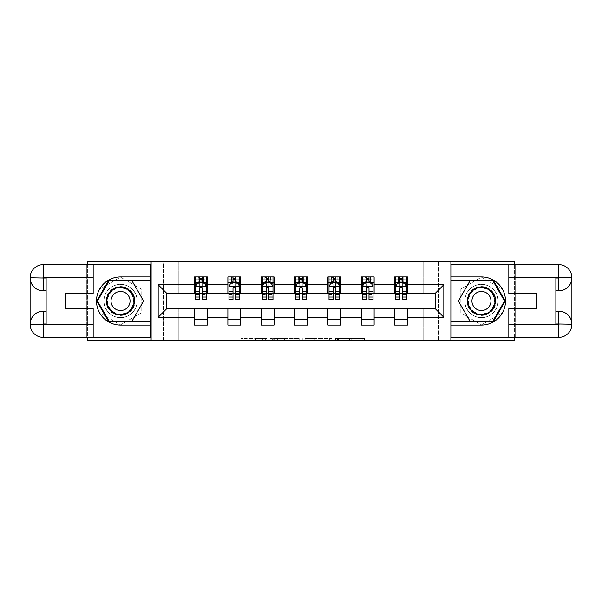 <?xml version="1.0" encoding="UTF-8"?>
<svg xmlns="http://www.w3.org/2000/svg" width="602" height="602" viewBox="0 0 602 602"><rect width="100%" height="100%" fill="white"/><g stroke="black" fill="none" stroke-linecap="round" stroke-linejoin="round"><path stroke-width="0.45" stroke-dasharray="3.01 2.26" d="M266.791 340.559L243.02 340.559L266.791 340.559L266.791 338.414L255.722 338.414L255.722 340.559L255.722 338.414L266.791 338.414L266.791 340.559L266.791 338.414L255.722 338.414L255.722 340.559L255.722 338.414L266.791 338.414L243.02 338.414L266.791 338.414M481.457 284.325A16.675 16.675 0 0 0 464.782 301A16.675 16.675 0 0 0 481.457 317.675A16.675 16.675 0 0 1 464.782 301A16.675 16.675 0 0 1 481.457 284.325A16.675 16.675 0 0 1 498.132 301A16.675 16.675 0 0 1 481.457 317.675A16.675 16.675 0 0 0 498.132 301A16.675 16.675 0 0 0 481.457 284.325A16.675 16.675 0 0 1 498.132 301A16.675 16.675 0 0 1 481.457 317.675A16.675 16.675 0 0 0 498.132 301A16.675 16.675 0 0 0 481.457 284.325A16.675 16.675 0 0 0 464.782 301A16.675 16.675 0 0 0 481.457 317.675A16.675 16.675 0 0 1 464.782 301A16.675 16.675 0 0 1 481.457 284.325M120.543 317.675A16.675 16.675 0 0 1 103.868 301A16.675 16.675 0 0 1 120.543 284.325A16.675 16.675 0 0 1 137.218 301A16.675 16.675 0 0 1 120.543 317.675A16.675 16.675 0 0 1 103.868 301A16.675 16.675 0 0 1 120.543 284.325A16.675 16.675 0 0 1 137.218 301A16.675 16.675 0 0 1 120.543 317.675A16.675 16.675 0 0 1 103.868 301A16.675 16.675 0 0 1 120.543 284.325A16.675 16.675 0 0 0 103.868 301A16.675 16.675 0 0 0 120.543 317.675A16.675 16.675 0 0 0 137.218 301A16.675 16.675 0 0 0 120.543 284.325A16.675 16.675 0 0 1 137.218 301A16.675 16.675 0 0 1 120.543 317.675M362.336 340.559L337.572 340.559L362.336 340.559L362.336 338.414L351.734 338.414L364.436 338.414L364.436 340.559L364.436 338.414L337.572 338.414L364.436 338.414L364.436 340.559L364.436 338.414L362.336 338.414L362.336 340.559M349.634 340.559L338.407 340.559L349.634 340.559L349.634 338.414L351.734 338.414L349.634 338.414L349.634 340.559L349.634 338.414L338.407 338.414L338.407 340.559L338.407 338.414L349.634 338.414L349.634 340.559M335.472 340.559L337.572 340.559L335.472 340.559L335.472 338.414L337.572 338.414L335.472 338.414L335.472 340.559M240.928 340.559L243.02 340.559L240.928 340.559L240.928 338.414L243.02 338.414L240.928 338.414L240.928 340.559M423.725 340.559L438.692 340.559L438.692 261.441L514.597 261.441L514.597 340.559L438.692 340.559L438.692 261.441L423.725 261.441L423.725 293.52L178.275 293.52L178.275 261.441L423.725 261.441L423.725 293.52L178.275 293.52L178.275 261.441L163.308 261.441L163.308 340.559L87.403 340.559L87.403 261.441L163.308 261.441L163.308 340.559L178.275 340.559L178.275 308.48L423.725 308.48L423.725 340.559L178.275 340.559L178.275 308.48L423.725 308.48L423.725 340.559M299.164 340.559L297.064 340.559L299.164 340.559L299.164 338.414L299.164 340.559M272.3 340.559L297.064 340.559L270.2 340.559L272.3 340.559L272.3 338.414L299.164 338.414L270.2 338.414L270.2 340.559L270.2 338.414L272.3 338.414L272.3 340.559M304.936 340.559L331.8 340.559L302.836 340.559L304.936 340.559L304.936 338.414L331.8 338.414L331.8 340.559L331.8 338.414L319.098 338.414L319.098 340.559M514.597 337.346L514.597 264.654M87.403 264.654L87.403 337.346M194.521 319.707L207.351 319.707L207.351 325.057L194.521 325.057L194.521 308.698L166.724 308.698L166.724 293.302L207.351 293.091L207.351 282.293L194.521 282.293L194.521 276.943L207.351 276.943L207.351 282.293M227.88 319.707L240.702 319.707L240.702 325.057L227.88 325.057L227.88 308.698L194.521 308.909M261.23 319.707L274.06 319.707L274.06 325.057L261.23 325.057L261.23 308.698L227.88 308.909M294.589 319.707L307.411 319.707L307.411 325.057L294.589 325.057L294.589 308.698L261.23 308.909M327.94 319.707L340.77 319.707L340.77 325.057L327.94 325.057L327.94 308.698L294.589 308.909M361.298 319.707L374.12 319.707L374.12 325.057L361.298 325.057L361.298 308.698L327.94 308.909M394.649 319.707L407.479 319.707L407.479 325.057L394.649 325.057L394.649 308.698L361.298 308.909M227.88 276.943L240.702 276.943L240.702 282.293L227.88 282.293L227.88 276.943M261.23 276.943L274.06 276.943L274.06 282.293L261.23 282.293L261.23 276.943M294.589 276.943L307.411 276.943L307.411 282.293L294.589 282.293L294.589 276.943M327.94 276.943L340.77 276.943L340.77 282.293L327.94 282.293L327.94 276.943M361.298 276.943L374.12 276.943L374.12 282.293L361.298 282.293L361.298 276.943M394.649 276.943L407.479 276.943L407.479 282.293L394.649 282.293L394.649 276.943M394.649 308.909L435.276 308.698L435.276 293.302L374.12 293.302L374.12 282.293M374.12 293.091L340.77 293.302L340.77 282.293M340.77 293.091L307.411 293.302L307.411 282.293M307.411 293.091L274.06 293.302L274.06 282.293M274.06 293.091L240.702 293.302L240.702 282.293M240.702 293.091L207.351 293.091M202.219 282.293L199.653 282.293M194.521 293.091L194.521 282.293M195.59 293.091L199.653 293.091M202.219 293.091L206.283 293.091M207.351 319.707L207.351 308.909M240.702 319.707L240.702 308.909M227.88 293.091L227.88 282.293M235.57 282.293L233.004 282.293M228.948 293.091L233.004 293.091M235.57 293.091L239.634 293.091M274.06 319.707L274.06 308.909M261.23 293.091L261.23 282.293M268.928 282.293L266.362 282.293M262.299 293.091L266.362 293.091M268.928 293.091L272.992 293.091M307.411 319.707L307.411 308.909M294.589 293.091L294.589 282.293M302.279 282.293L299.721 282.293M295.657 293.091L299.721 293.091M302.279 293.091L306.343 293.091M340.77 319.707L340.77 308.909M327.94 293.091L327.94 282.293M335.638 282.293L333.072 282.293M329.008 293.091L333.072 293.091M335.638 293.091L339.701 293.091M374.12 319.707L374.12 308.909M361.298 293.091L361.298 282.293M368.996 282.293L366.43 282.293M362.366 293.091L366.43 293.091M368.996 293.091L373.052 293.091M407.479 319.707L407.479 308.909M394.649 293.091L394.649 282.293M407.479 293.091L407.479 282.293M402.347 282.293L399.781 282.293M395.717 293.091L399.781 293.091M402.347 293.091L406.41 293.091M151.117 340.559L151.117 261.441M120.543 324.824L141.177 312.912L141.177 289.088L120.543 277.176L99.909 289.088L99.909 312.912L120.543 324.824L141.177 312.912L141.177 289.088L120.543 277.176L99.909 289.088L99.909 312.912L120.543 324.824M450.883 261.441L450.883 340.559M502.091 289.088L481.457 277.176L460.823 289.088L460.823 312.912L481.457 324.824L502.091 312.912L502.091 289.088L481.457 277.176L460.823 289.088L460.823 312.912L481.457 324.824L502.091 312.912L502.091 289.088M274.61 340.559L277.65 340.559L274.61 340.559L274.61 338.414L273.142 338.414L273.142 340.559L273.142 338.414L277.65 338.414L274.61 338.414L274.61 340.559M277.65 340.559L284.37 340.559L277.65 340.559L277.65 338.414L284.37 338.414L284.37 340.559L284.37 338.414L277.65 338.414L277.65 340.559M304.936 338.414L317.006 338.414L317.006 340.559L317.006 338.414L314.906 338.414L317.006 338.414L317.006 340.559L317.006 338.414L319.098 338.414M305.771 338.414L305.771 340.559L305.771 338.414M302.836 338.414L302.836 340.559L302.836 338.414M199.653 276.943L195.59 276.943L195.59 282.293L195.59 279.727L199.653 279.727L199.653 276.943L206.283 276.943L206.283 282.293L206.283 281.089L202.219 281.089M195.59 286.672L195.59 296.937L195.59 286.672L197.727 282.398L204.146 282.398L206.283 286.672L206.283 296.937L206.283 286.672M195.59 299.721L195.59 279.727L206.283 279.727L206.283 281.089M206.283 299.721L206.283 279.727L202.219 279.727L202.219 276.943M199.653 299.721L199.653 287.748L195.59 287.748M195.59 287.003L199.653 287.003L199.653 296.937L199.653 288.275C200.504 286.657 201.361 286.657 202.219 288.275L202.219 296.937L202.219 287.003L206.283 287.003M195.59 282.293L203.611 282.293L203.611 276.943L206.283 276.943M202.009 278.553L202.009 280.69L199.864 280.69L199.864 278.553L202.009 278.553L203.611 276.943L203.611 282.293L203.611 276.943L198.261 276.943L198.261 282.293L198.111 276.943L198.111 282.293M195.59 276.943L198.111 276.943M199.653 279.727L199.653 287.748M206.283 287.748L202.219 287.748L202.219 279.727M199.653 287.003L199.653 282.398M202.219 282.398L202.219 287.003M202.219 287.748L202.219 299.721M202.009 280.69L203.611 282.293L206.283 282.293M199.864 280.69L198.261 282.293M199.864 278.553L198.261 276.943M127.759 288.501A14.433 14.433 0 0 0 108.044 293.784A14.433 14.433 0 0 0 113.326 313.499A14.433 14.433 0 0 0 133.042 308.216A14.433 14.433 0 0 0 127.759 288.501M113.861 312.573A13.364 13.364 0 0 1 108.97 294.318A13.364 13.364 0 0 1 127.225 289.427A13.364 13.364 0 0 0 108.97 294.318A13.364 13.364 0 0 0 113.861 312.573A13.364 13.364 0 0 0 132.116 307.682A13.364 13.364 0 0 0 127.225 289.427A13.364 13.364 0 0 1 132.116 307.682A13.364 13.364 0 0 1 113.861 312.573A13.364 13.364 0 0 0 132.116 307.682A13.364 13.364 0 0 0 127.225 289.427M115.787 309.24A9.512 9.512 0 0 1 112.303 296.244A9.512 9.512 0 0 1 125.299 292.76A9.512 9.512 0 0 1 128.783 305.756A9.512 9.512 0 0 1 115.787 309.24M128.828 286.65A16.57 16.57 0 0 1 134.893 309.285A16.57 16.57 0 0 1 112.258 315.35A16.57 16.57 0 0 1 106.193 292.715A16.57 16.57 0 0 1 128.828 286.65A16.57 16.57 0 0 1 134.893 309.285A16.57 16.57 0 0 1 112.258 315.35A16.57 16.57 0 0 1 106.193 292.715A16.57 16.57 0 0 1 128.828 286.65M132.086 320.994L109 320.994L97.456 301L109 281.006L132.086 281.006L143.63 301L132.086 320.994M488.673 288.501A14.433 14.433 0 0 0 468.958 293.784A14.433 14.433 0 0 0 474.241 313.499A14.433 14.433 0 0 0 493.956 308.216A14.433 14.433 0 0 0 488.673 288.501M474.775 312.573A13.364 13.364 0 0 1 469.884 294.318A13.364 13.364 0 0 1 488.139 289.427A13.364 13.364 0 0 0 469.884 294.318A13.364 13.364 0 0 0 474.775 312.573A13.364 13.364 0 0 0 493.03 307.682A13.364 13.364 0 0 0 488.139 289.427A13.364 13.364 0 0 1 493.03 307.682A13.364 13.364 0 0 1 474.775 312.573A13.364 13.364 0 0 0 493.03 307.682A13.364 13.364 0 0 0 488.139 289.427M476.701 309.24A9.512 9.512 0 0 1 473.217 296.244A9.512 9.512 0 0 1 486.213 292.76A9.512 9.512 0 0 1 489.697 305.756A9.512 9.512 0 0 1 476.701 309.24M489.742 286.65A16.57 16.57 0 0 1 495.807 309.285A16.57 16.57 0 0 1 473.172 315.35A16.57 16.57 0 0 1 467.107 292.715A16.57 16.57 0 0 1 489.742 286.65A16.57 16.57 0 0 1 495.807 309.285A16.57 16.57 0 0 1 473.172 315.35A16.57 16.57 0 0 1 467.107 292.715A16.57 16.57 0 0 1 489.742 286.65M493 320.994L469.914 320.994L458.37 301L469.914 281.006L493 281.006L504.544 301L493 320.994M93.175 264.654L93.175 293.407L65.595 293.407L65.595 308.593L93.175 308.593L93.175 337.346M150.906 264.654L150.906 337.346L43.246 337.346A13.146 13.146 0 0 1 30.1 324.2L30.1 277.8A13.146 13.146 0 0 1 43.246 264.654L86.763 264.654L86.763 337.346L86.763 264.654L150.906 264.654M46.136 278.019L46.136 311.159L43.246 311.159M46.136 290.841L43.246 290.841M46.136 311.159L46.136 323.981M150.906 276.943L120.543 276.943A24.057 24.057 0 0 0 96.486 301A24.057 24.057 0 0 0 120.543 325.057L150.906 325.057M150.906 280.366L108.631 280.366L96.719 301L108.631 321.634L150.906 321.634M508.825 337.346L508.825 308.593L536.405 308.593L536.405 293.407L508.825 293.407L508.825 264.654M451.094 337.346L451.094 264.654L558.754 264.654A13.146 13.146 0 0 1 571.9 277.8L571.9 324.2A13.146 13.146 0 0 1 558.754 337.346L515.237 337.346L515.237 264.654L515.237 337.346L451.094 337.346M555.864 323.981L555.864 290.841L558.754 290.841M555.864 311.159L558.754 311.159M555.864 290.841L555.864 278.019M451.094 325.057L481.457 325.057A24.057 24.057 0 0 0 505.514 301A24.057 24.057 0 0 0 481.457 276.943L451.094 276.943M451.094 321.634L493.369 321.634L505.281 301L493.369 280.366L451.094 280.366M233.004 276.943L228.948 276.943L228.948 282.293L228.948 279.727L233.004 279.727L233.004 276.943L239.634 276.943L239.634 282.293L239.634 281.089L235.57 281.089M228.948 286.672L228.948 296.937L228.948 286.672L231.085 282.398L237.497 282.398L239.634 286.672L239.634 296.937L239.634 286.672M228.948 299.721L228.948 279.727L239.634 279.727L239.634 281.089M239.634 299.721L239.634 279.727L235.57 279.727L235.57 276.943M233.004 299.721L233.004 287.748L228.948 287.748M228.948 287.003L233.004 287.003L233.004 296.937L233.004 288.275C233.862 286.657 234.72 286.657 235.57 288.275L235.57 296.937L235.57 287.003L239.634 287.003M228.948 282.293L236.962 282.293L236.962 276.943L239.634 276.943M235.359 278.553L235.359 280.69L233.222 280.69L233.222 278.553L235.359 278.553L236.962 276.943L236.962 282.293L236.962 276.943L231.619 276.943L231.619 282.293L231.461 276.943L231.461 282.293M228.948 276.943L231.461 276.943M233.004 279.727L233.004 287.748M239.634 287.748L235.57 287.748L235.57 279.727M233.004 287.003L233.004 282.398M235.57 282.398L235.57 287.003M235.57 287.748L235.57 299.721M235.359 280.69L236.962 282.293L239.634 282.293M233.222 280.69L231.619 282.293M233.222 278.553L231.619 276.943M266.362 276.943L262.299 276.943L262.299 282.293L262.299 279.727L266.362 279.727L266.362 276.943L272.992 276.943L272.992 282.293L272.992 281.089L268.928 281.089M262.299 286.672L262.299 296.937L262.299 286.672L264.436 282.398L270.855 282.398L272.992 286.672L272.992 296.937L272.992 286.672M262.299 299.721L262.299 279.727L272.992 279.727L272.992 281.089M272.992 299.721L272.992 279.727L268.928 279.727L268.928 276.943M266.362 299.721L266.362 287.748L262.299 287.748M262.299 287.003L266.362 287.003L266.362 296.937L266.362 288.275C267.213 286.657 268.071 286.657 268.928 288.275L268.928 296.937L268.928 287.003L272.992 287.003M262.299 282.293L270.321 282.293L270.321 276.943L272.992 276.943M268.718 278.553L268.718 280.69L266.573 280.69L266.573 278.553L268.718 278.553L270.321 276.943L270.321 282.293L270.321 276.943L264.97 276.943L264.97 282.293L264.82 276.943L264.82 282.293M262.299 276.943L264.82 276.943M266.362 279.727L266.362 287.748M272.992 287.748L268.928 287.748L268.928 279.727M266.362 287.003L266.362 282.398M268.928 282.398L268.928 287.003M268.928 287.748L268.928 299.721M268.718 280.69L270.321 282.293L272.992 282.293M266.573 280.69L264.97 282.293M266.573 278.553L264.97 276.943M299.721 276.943L295.657 276.943L295.657 282.293L295.657 279.727L299.721 279.727L299.721 276.943L306.343 276.943L306.343 282.293L306.343 281.089L302.279 281.089M295.657 286.672L295.657 296.937L295.657 286.672L297.794 282.398L304.206 282.398L306.343 286.672L306.343 296.937L306.343 286.672M295.657 299.721L295.657 279.727L306.343 279.727L306.343 281.089M306.343 299.721L306.343 279.727L302.279 279.727L302.279 276.943M299.721 299.721L299.721 287.748L295.657 287.748M295.657 287.003L299.721 287.003L299.721 296.937L299.721 288.275C300.571 286.657 301.429 286.657 302.279 288.275L302.279 296.937L302.279 287.003L306.343 287.003M295.657 282.293L303.671 282.293L303.671 276.943L306.343 276.943M302.069 278.553L302.069 280.69L299.931 280.69L299.931 278.553L302.069 278.553L303.671 276.943L303.671 282.293L303.671 276.943L298.329 276.943L298.329 282.293L298.171 276.943L298.171 282.293M295.657 276.943L298.171 276.943M299.721 279.727L299.721 287.748M306.343 287.748L302.279 287.748L302.279 279.727M299.721 287.003L299.721 282.398M302.279 282.398L302.279 287.003M302.279 287.748L302.279 299.721M302.069 280.69L303.671 282.293L306.343 282.293M299.931 280.69L298.329 282.293M299.931 278.553L298.329 276.943M333.072 276.943L329.008 276.943L329.008 282.293L329.008 279.727L333.072 279.727L333.072 276.943L339.701 276.943L339.701 282.293L339.701 281.089L335.638 281.089M329.008 286.672L329.008 296.937L329.008 286.672L331.145 282.398L337.564 282.398L339.701 286.672L339.701 296.937L339.701 286.672M329.008 299.721L329.008 279.727L339.701 279.727L339.701 281.089M339.701 299.721L339.701 279.727L335.638 279.727L335.638 276.943M333.072 299.721L333.072 287.748L329.008 287.748M329.008 287.003L333.072 287.003L333.072 296.937L333.072 288.275C333.922 286.657 334.78 286.657 335.638 288.275L335.638 296.937L335.638 287.003L339.701 287.003M329.008 282.293L337.03 282.293L337.03 276.943L339.701 276.943M335.427 278.553L335.427 280.69L333.282 280.69L333.282 278.553L335.427 278.553L337.03 276.943L337.03 282.293L337.03 276.943L331.679 276.943L331.679 282.293L331.529 276.943L331.529 282.293M329.008 276.943L331.529 276.943M333.072 279.727L333.072 287.748M339.701 287.748L335.638 287.748L335.638 279.727M333.072 287.003L333.072 282.398M335.638 282.398L335.638 287.003M335.638 287.748L335.638 299.721M335.427 280.69L337.03 282.293L339.701 282.293M333.282 280.69L331.679 282.293M333.282 278.553L331.679 276.943M366.43 276.943L362.366 276.943L362.366 282.293L362.366 279.727L366.43 279.727L366.43 276.943L373.052 276.943L373.052 282.293L373.052 281.089L368.996 281.089M362.366 286.672L362.366 296.937L362.366 286.672L364.503 282.398L370.915 282.398L373.052 286.672L373.052 296.937L373.052 286.672M362.366 299.721L362.366 279.727L373.052 279.727L373.052 281.089M373.052 299.721L373.052 279.727L368.996 279.727L368.996 276.943M366.43 299.721L366.43 287.748L362.366 287.748M362.366 287.003L366.43 287.003L366.43 296.937L366.43 288.275C367.28 286.657 368.138 286.657 368.996 288.275L368.996 296.937L368.996 287.003L373.052 287.003M362.366 282.293L370.38 282.293L370.38 276.943L373.052 276.943M368.778 278.553L368.778 280.69L366.641 280.69L366.641 278.553L368.778 278.553L370.38 276.943L370.38 282.293L370.38 276.943L365.038 276.943L365.038 282.293L364.88 276.943L364.88 282.293M362.366 276.943L364.88 276.943M366.43 279.727L366.43 287.748M373.052 287.748L368.996 287.748L368.996 279.727M366.43 287.003L366.43 282.398M368.996 282.398L368.996 287.003M368.996 287.748L368.996 299.721M368.778 280.69L370.38 282.293L373.052 282.293M366.641 280.69L365.038 282.293M366.641 278.553L365.038 276.943M399.781 276.943L395.717 276.943L395.717 282.293L395.717 279.727L399.781 279.727L399.781 276.943L406.41 276.943L406.41 282.293L406.41 281.089L402.347 281.089M395.717 286.672L395.717 296.937L395.717 286.672L397.854 282.398L404.273 282.398L406.41 286.672L406.41 296.937L406.41 286.672M395.717 299.721L395.717 279.727L406.41 279.727L406.41 281.089M406.41 299.721L406.41 279.727L402.347 279.727L402.347 276.943M399.781 299.721L399.781 287.748L395.717 287.748M395.717 287.003L399.781 287.003L399.781 296.937L399.781 288.275C400.631 286.657 401.489 286.657 402.347 288.275L402.347 296.937L402.347 287.003L406.41 287.003M395.717 282.293L403.739 282.293L403.739 276.943L406.41 276.943M402.136 278.553L402.136 280.69L399.991 280.69L399.991 278.553L402.136 278.553L403.739 276.943L403.739 282.293L403.739 276.943L398.389 276.943L398.389 282.293L398.238 276.943L398.238 282.293M395.717 276.943L398.238 276.943M399.781 279.727L399.781 287.748M406.41 287.748L402.347 287.748L402.347 279.727M399.781 287.003L399.781 282.398M402.347 282.398L402.347 287.003M402.347 287.748L402.347 299.721M402.136 280.69L403.739 282.293L406.41 282.293M399.991 280.69L398.389 282.293M399.991 278.553L398.389 276.943M265.324 338.414L265.324 340.559L265.324 338.414M262.434 338.414L262.434 340.559L262.434 338.414M243.02 338.414L243.02 340.559L243.02 338.414M297.064 338.414L297.064 340.559L297.064 338.414M329.7 338.414L329.7 340.559L329.7 338.414M314.906 338.414L314.906 340.559L314.906 338.414M307.87 338.414L307.87 340.559L307.87 338.414M351.734 338.414L351.734 340.559L351.734 338.414M337.572 338.414L337.572 340.559L337.572 338.414M195.642 286.567L206.23 286.567M195.59 294.709L199.653 294.709M199.653 283.399L195.59 283.399M206.283 283.399L202.219 283.399M197.599 282.654L199.653 282.654M202.219 282.654L204.274 282.654M202.219 294.709L206.283 294.709M195.59 288.983L199.653 288.983M202.219 288.983L206.283 288.983M199.653 281.089L195.59 281.089M203.762 276.943L203.762 282.293M114.079 312.19A12.928 12.928 0 0 1 109.346 294.536A12.928 12.928 0 0 1 127.007 289.81A12.928 12.928 0 0 1 131.733 307.464A12.928 12.928 0 0 1 114.079 312.19M474.993 312.19A12.928 12.928 0 0 1 470.267 294.536A12.928 12.928 0 0 1 487.921 289.81A12.928 12.928 0 0 1 492.654 307.464A12.928 12.928 0 0 1 474.993 312.19M229.001 286.567L239.581 286.567M228.948 294.709L233.004 294.709M233.004 283.399L228.948 283.399M239.634 283.399L235.57 283.399M230.957 282.654L233.004 282.654M235.57 282.654L237.624 282.654M235.57 294.709L239.634 294.709M228.948 288.983L233.004 288.983M235.57 288.983L239.634 288.983M233.004 281.089L228.948 281.089M237.12 276.943L237.12 282.293M262.352 286.567L272.939 286.567M262.299 294.709L266.362 294.709M266.362 283.399L262.299 283.399M272.992 283.399L268.928 283.399M264.308 282.654L266.362 282.654M268.928 282.654L270.983 282.654M268.928 294.709L272.992 294.709M262.299 288.983L266.362 288.983M268.928 288.983L272.992 288.983M266.362 281.089L262.299 281.089M270.471 276.943L270.471 282.293M295.71 286.567L306.29 286.567M295.657 294.709L299.721 294.709M299.721 283.399L295.657 283.399M306.343 283.399L302.279 283.399M297.666 282.654L299.721 282.654M302.279 282.654L304.334 282.654M302.279 294.709L306.343 294.709M295.657 288.983L299.721 288.983M302.279 288.983L306.343 288.983M299.721 281.089L295.657 281.089M303.829 276.943L303.829 282.293M329.061 286.567L339.648 286.567M329.008 294.709L333.072 294.709M333.072 283.399L329.008 283.399M339.701 283.399L335.638 283.399M331.017 282.654L333.072 282.654M335.638 282.654L337.692 282.654M335.638 294.709L339.701 294.709M329.008 288.983L333.072 288.983M335.638 288.983L339.701 288.983M333.072 281.089L329.008 281.089M337.18 276.943L337.18 282.293M362.419 286.567L372.999 286.567M362.366 294.709L366.43 294.709M366.43 283.399L362.366 283.399M373.052 283.399L368.996 283.399M364.376 282.654L366.43 282.654M368.996 282.654L371.043 282.654M368.996 294.709L373.052 294.709M362.366 288.983L366.43 288.983M368.996 288.983L373.052 288.983M366.43 281.089L362.366 281.089M370.539 276.943L370.539 282.293M395.77 286.567L406.358 286.567M395.717 294.709L399.781 294.709M399.781 283.399L395.717 283.399M406.41 283.399L402.347 283.399M397.726 282.654L399.781 282.654M402.347 282.654L404.401 282.654M402.347 294.709L406.41 294.709M395.717 288.983L399.781 288.983M402.347 288.983L406.41 288.983M399.781 281.089L395.717 281.089M403.889 276.943L403.889 282.293M195.59 296.937L199.653 296.937M202.219 296.937L206.283 296.937M228.948 296.937L233.004 296.937M235.57 296.937L239.634 296.937M262.299 296.937L266.362 296.937M268.928 296.937L272.992 296.937M295.657 296.937L299.721 296.937M302.279 296.937L306.343 296.937M329.008 296.937L333.072 296.937M335.638 296.937L339.701 296.937M362.366 296.937L366.43 296.937M368.996 296.937L373.052 296.937M395.717 296.937L399.781 296.937M402.347 296.937L406.41 296.937"/><path stroke-width="0.9" d="M87.403 337.346L87.403 340.559L514.597 340.559L514.597 337.346M514.597 264.654L514.597 261.441L450.883 261.441L450.883 340.559M450.883 261.441L87.403 261.441L87.403 264.654M151.117 340.559L151.117 261.441M407.479 284.754L407.479 276.943L394.649 276.943L394.649 284.754L374.12 284.754L374.12 276.943L361.298 276.943L361.298 284.754L340.77 284.754L340.77 276.943L327.94 276.943L327.94 284.754L307.411 284.754L307.411 276.943L294.589 276.943L294.589 284.754L274.06 284.754L274.06 276.943L261.23 276.943L261.23 284.754L240.702 284.754L240.702 276.943L227.88 276.943L227.88 284.754L207.351 284.754L207.351 276.943L194.521 276.943L194.521 284.754L158.175 284.754L158.175 317.246L166.724 308.698L194.521 308.698L194.521 325.057L207.351 325.057L207.351 308.698L227.88 308.698L227.88 325.057L240.702 325.057L240.702 308.698L261.23 308.698L261.23 325.057L274.06 325.057L274.06 308.698L294.589 308.698L294.589 325.057L307.411 325.057L307.411 308.698L327.94 308.698L327.94 325.057L340.77 325.057L340.77 308.698L361.298 308.698L361.298 325.057L374.12 325.057L374.12 308.698L394.649 308.698L394.649 325.057L407.479 325.057L407.479 308.698L435.276 308.698L435.276 293.302L407.479 293.302L407.479 284.754L443.824 284.754L443.824 317.246L407.479 317.246M394.649 317.246L374.12 317.246M361.298 317.246L340.77 317.246M327.94 317.246L307.411 317.246M294.589 317.246L274.06 317.246M261.23 317.246L240.702 317.246M227.88 317.246L207.351 317.246M194.521 317.246L158.175 317.246M394.649 284.754L394.649 293.302L374.12 293.302L374.12 284.754M361.298 284.754L361.298 293.302L340.77 293.302L340.77 284.754M327.94 284.754L327.94 293.302L307.411 293.302L307.411 284.754M294.589 284.754L294.589 293.302L274.06 293.302L274.06 284.754M261.23 284.754L261.23 293.302L240.702 293.302L240.702 284.754M227.88 284.754L227.88 293.302L207.351 293.302L207.351 284.754M194.521 284.754L194.521 293.302L166.724 293.302L158.175 284.754M166.724 293.302L166.724 308.698M443.824 317.246L435.276 308.698M435.276 293.302L443.824 284.754M194.521 282.293L195.59 282.293M199.653 282.293L202.219 282.293M206.283 282.293L207.351 282.293M194.521 293.091L195.59 293.091M199.653 293.091L202.219 293.091M206.283 293.091L207.351 293.091M194.521 308.909L207.351 308.909M194.521 319.707L207.351 319.707M227.88 308.909L240.702 308.909M227.88 319.707L240.702 319.707M227.88 282.293L228.948 282.293M233.004 282.293L235.57 282.293M239.634 282.293L240.702 282.293M227.88 293.091L228.948 293.091M233.004 293.091L235.57 293.091M239.634 293.091L240.702 293.091M261.23 308.909L274.06 308.909M261.23 319.707L274.06 319.707M261.23 282.293L262.299 282.293M266.362 282.293L268.928 282.293M272.992 282.293L274.06 282.293M261.23 293.091L262.299 293.091M266.362 293.091L268.928 293.091M272.992 293.091L274.06 293.091M294.589 308.909L307.411 308.909M294.589 319.707L307.411 319.707M294.589 282.293L295.657 282.293M299.721 282.293L302.279 282.293M306.343 282.293L307.411 282.293M294.589 293.091L295.657 293.091M299.721 293.091L302.279 293.091M306.343 293.091L307.411 293.091M327.94 308.909L340.77 308.909M327.94 319.707L340.77 319.707M327.94 282.293L329.008 282.293M333.072 282.293L335.638 282.293M339.701 282.293L340.77 282.293M327.94 293.091L329.008 293.091M333.072 293.091L335.638 293.091M339.701 293.091L340.77 293.091M361.298 308.909L374.12 308.909M361.298 319.707L374.12 319.707M361.298 282.293L362.366 282.293M366.43 282.293L368.996 282.293M373.052 282.293L374.12 282.293M361.298 293.091L362.366 293.091M366.43 293.091L368.996 293.091M373.052 293.091L374.12 293.091M394.649 308.909L407.479 308.909M394.649 319.707L407.479 319.707M394.649 282.293L395.717 282.293M399.781 282.293L402.347 282.293M406.41 282.293L407.479 282.293M394.649 293.091L395.717 293.091M399.781 293.091L402.347 293.091M406.41 293.091L407.479 293.091M202.219 279.727L199.653 279.727M206.283 297.034L202.219 297.034L202.219 299.721L206.283 299.721L206.283 286.672L204.146 282.398L197.727 282.398L195.59 286.672L195.59 299.721L199.653 299.721L199.653 297.034L195.59 297.034M195.59 286.672L195.59 276.943M206.283 286.672L206.283 276.943M199.653 282.398L199.653 276.943M202.219 276.943L202.219 282.398M202.219 297.034L202.219 288.275C201.361 286.627 200.511 286.627 199.653 288.275L199.653 297.034M127.489 288.968A13.899 13.899 0 0 0 108.503 294.054A13.899 13.899 0 0 0 113.597 313.032A13.899 13.899 0 0 0 132.575 307.946A13.899 13.899 0 0 0 127.489 288.968M125.299 292.76A9.512 9.512 0 0 0 112.303 296.244A9.512 9.512 0 0 0 115.787 309.24A9.512 9.512 0 0 0 128.783 305.756A9.512 9.512 0 0 0 125.299 292.76M132.086 320.994L109 320.994L97.456 301L109 281.006L132.086 281.006L143.63 301L132.086 320.994M488.403 288.968A13.899 13.899 0 0 0 469.425 294.054A13.899 13.899 0 0 0 474.511 313.032A13.899 13.899 0 0 0 493.497 307.946A13.899 13.899 0 0 0 488.403 288.968M486.213 292.76A9.512 9.512 0 0 0 473.217 296.244A9.512 9.512 0 0 0 476.701 309.24A9.512 9.512 0 0 0 489.697 305.756A9.512 9.512 0 0 0 486.213 292.76M493 320.994L469.914 320.994L458.37 301L469.914 281.006L493 281.006L504.544 301L493 320.994M46.136 290.841L43.246 290.841A13.146 13.146 0 0 1 30.1 277.8A13.146 13.146 0 0 1 43.246 264.654L150.906 264.654L150.906 276.943L120.543 276.943A24.057 24.057 0 0 0 96.486 301A24.057 24.057 0 0 0 120.543 325.057L150.906 325.057L150.906 337.346L43.246 337.346A13.146 13.146 0 0 1 30.1 324.2A13.146 13.146 0 0 1 43.246 311.159L46.136 311.159M150.906 325.057L150.906 276.943M93.175 264.654L93.175 293.407L65.595 293.407L65.595 308.593L93.175 308.593L93.175 337.346M43.246 290.841A13.146 13.146 0 0 1 30.1 277.8L43.246 278.019L43.246 290.841A13.146 13.146 0 0 1 30.1 277.8L30.1 324.2L93.175 324.516M43.246 324.516L43.246 337.346A13.146 13.146 0 0 1 30.1 324.2A13.146 13.146 0 0 1 43.246 311.159L43.246 323.981L46.136 323.981L46.136 278.019L43.246 278.019M150.906 280.366L108.631 280.366L96.719 301L108.631 321.634L150.906 321.634M555.864 311.159L558.754 311.159A13.146 13.146 0 0 1 571.9 324.2A13.146 13.146 0 0 1 558.754 337.346L451.094 337.346L451.094 325.057L481.457 325.057A24.057 24.057 0 0 0 505.514 301A24.057 24.057 0 0 0 481.457 276.943L451.094 276.943L451.094 264.654L558.754 264.654A13.146 13.146 0 0 1 571.9 277.8A13.146 13.146 0 0 1 558.754 290.841L555.864 290.841M451.094 276.943L451.094 325.057M508.825 337.346L508.825 308.593L536.405 308.593L536.405 293.407L508.825 293.407L508.825 264.654M558.754 311.159A13.146 13.146 0 0 1 571.9 324.2L558.754 323.981L558.754 311.159A13.146 13.146 0 0 1 571.9 324.2L571.9 277.8L508.825 277.484M558.754 277.484L558.754 264.654A13.146 13.146 0 0 1 571.9 277.8A13.146 13.146 0 0 1 558.754 290.841L558.754 278.019L555.864 278.019L555.864 323.981L558.754 323.981M451.094 321.634L493.369 321.634L505.281 301L493.369 280.366L451.094 280.366M235.57 279.727L233.004 279.727M239.634 297.034L235.57 297.034L235.57 299.721L239.634 299.721L239.634 286.672L237.497 282.398L231.085 282.398L228.948 286.672L228.948 299.721L233.004 299.721L233.004 297.034L228.948 297.034M228.948 286.672L228.948 276.943M239.634 286.672L239.634 276.943M233.004 282.398L233.004 276.943M235.57 276.943L235.57 282.398M235.57 297.034L235.57 288.275C234.72 286.627 233.862 286.627 233.004 288.275L233.004 297.034M268.928 279.727L266.362 279.727M272.992 297.034L268.928 297.034L268.928 299.721L272.992 299.721L272.992 286.672L270.855 282.398L264.436 282.398L262.299 286.672L262.299 299.721L266.362 299.721L266.362 297.034L262.299 297.034M262.299 286.672L262.299 276.943M272.992 286.672L272.992 276.943M266.362 282.398L266.362 276.943M268.928 276.943L268.928 282.398M268.928 297.034L268.928 288.275C268.071 286.627 267.22 286.627 266.362 288.275L266.362 297.034M302.279 279.727L299.721 279.727M306.343 297.034L302.279 297.034L302.279 299.721L306.343 299.721L306.343 286.672L304.206 282.398L297.794 282.398L295.657 286.672L295.657 299.721L299.721 299.721L299.721 297.034L295.657 297.034M295.657 286.672L295.657 276.943M306.343 286.672L306.343 276.943M299.721 282.398L299.721 276.943M302.279 276.943L302.279 282.398M302.279 297.034L302.279 288.275C301.429 286.627 300.571 286.627 299.721 288.275L299.721 297.034M335.638 279.727L333.072 279.727M339.701 297.034L335.638 297.034L335.638 299.721L339.701 299.721L339.701 286.672L337.564 282.398L331.145 282.398L329.008 286.672L329.008 299.721L333.072 299.721L333.072 297.034L329.008 297.034M329.008 286.672L329.008 276.943M339.701 286.672L339.701 276.943M333.072 282.398L333.072 276.943M335.638 276.943L335.638 282.398M335.638 297.034L335.638 288.275C334.78 286.627 333.929 286.627 333.072 288.275L333.072 297.034M368.996 279.727L366.43 279.727M373.052 297.034L368.996 297.034L368.996 299.721L373.052 299.721L373.052 286.672L370.915 282.398L364.503 282.398L362.366 286.672L362.366 299.721L366.43 299.721L366.43 297.034L362.366 297.034M362.366 286.672L362.366 276.943M373.052 286.672L373.052 276.943M366.43 282.398L366.43 276.943M368.996 276.943L368.996 282.398M368.996 297.034L368.996 288.275C368.138 286.627 367.28 286.627 366.43 288.275L366.43 297.034M402.347 279.727L399.781 279.727M406.41 297.034L402.347 297.034L402.347 299.721L406.41 299.721L406.41 286.672L404.273 282.398L397.854 282.398L395.717 286.672L395.717 299.721L399.781 299.721L399.781 297.034L395.717 297.034M395.717 286.672L395.717 276.943M406.41 286.672L406.41 276.943M399.781 282.398L399.781 276.943M402.347 276.943L402.347 282.398M402.347 297.034L402.347 288.275C401.496 286.627 400.639 286.627 399.781 288.275L399.781 297.034M206.23 286.567L195.642 286.567M195.59 282.654L197.599 282.654M204.274 282.654L206.283 282.654M199.653 291.308L195.59 291.308M206.283 291.308L202.219 291.308M202.219 281.089L199.653 281.089M93.175 277.484L42.945 277.71M30.1 324.2A13.146 13.146 0 0 1 43.246 311.159M30.1 277.8A13.146 13.146 0 0 1 43.246 264.654L43.246 277.484M508.825 324.516L559.055 324.29M571.9 277.8A13.146 13.146 0 0 1 558.754 290.841M571.9 324.2A13.146 13.146 0 0 1 558.754 337.346L558.754 324.516M239.581 286.567L229.001 286.567M228.948 282.654L230.957 282.654M237.624 282.654L239.634 282.654M233.004 291.308L228.948 291.308M239.634 291.308L235.57 291.308M235.57 281.089L233.004 281.089M272.939 286.567L262.352 286.567M262.299 282.654L264.308 282.654M270.983 282.654L272.992 282.654M266.362 291.308L262.299 291.308M272.992 291.308L268.928 291.308M268.928 281.089L266.362 281.089M306.29 286.567L295.71 286.567M295.657 282.654L297.666 282.654M304.334 282.654L306.343 282.654M299.721 291.308L295.657 291.308M306.343 291.308L302.279 291.308M302.279 281.089L299.721 281.089M339.648 286.567L329.061 286.567M329.008 282.654L331.017 282.654M337.692 282.654L339.701 282.654M333.072 291.308L329.008 291.308M339.701 291.308L335.638 291.308M335.638 281.089L333.072 281.089M372.999 286.567L362.419 286.567M362.366 282.654L364.376 282.654M371.043 282.654L373.052 282.654M366.43 291.308L362.366 291.308M373.052 291.308L368.996 291.308M368.996 281.089L366.43 281.089M406.358 286.567L395.77 286.567M395.717 282.654L397.726 282.654M404.401 282.654L406.41 282.654M399.781 291.308L395.717 291.308M406.41 291.308L402.347 291.308M402.347 281.089L399.781 281.089"/></g></svg>
